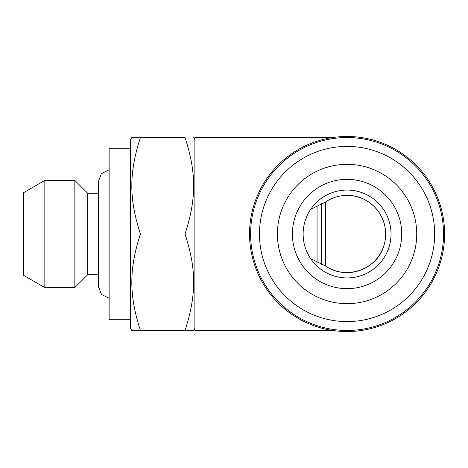 <?xml version="1.0" encoding="UTF-8"?>
<svg xmlns="http://www.w3.org/2000/svg" width="468" height="468" viewBox="0 0 468 468"><rect width="100%" height="100%" fill="white"/><g stroke="black" fill="none" stroke-linecap="round" stroke-linejoin="round"><path stroke-width="0.7" d="M303.129 234A43.939 43.939 0 0 0 369.041 272.054A43.939 43.939 0 0 0 369.041 195.946A43.939 43.939 0 0 0 303.129 234M292.412 234A54.662 54.662 0 0 0 374.4 281.338A54.662 54.662 0 0 0 374.4 186.662A54.662 54.662 0 0 0 292.412 234M277.407 234A69.662 69.662 0 0 0 381.9 294.331A69.662 69.662 0 0 0 381.9 173.669A69.662 69.662 0 0 0 277.407 234M250.614 234A96.461 96.461 0 0 0 395.302 317.538A96.461 96.461 0 0 0 395.302 150.462A96.461 96.461 0 0 0 250.614 234M131.812 137.539L140.429 137.539L131.812 137.539L130.578 139.686L130.578 328.314L131.812 330.461L140.429 330.461L131.812 330.461M140.429 137.539C128.952 172.774 128.952 198.765 140.429 234C128.952 269.235 128.952 295.226 140.429 330.461L185.03 330.461C196.507 295.226 196.507 269.235 185.03 234C196.507 198.765 196.507 172.774 185.03 137.539L140.429 137.539M130.578 319.738L109.138 319.738L109.138 148.262L130.578 148.262M87.703 193.272L74.845 180.414L74.845 287.586L87.703 274.728L87.703 193.272L98.42 193.272M74.845 287.586L44.834 287.586L44.834 180.414L74.845 180.414M44.834 287.586L23.4 275.213L23.4 192.787L44.834 180.414M321.346 264.426L321.346 203.574M317.058 262.449L317.058 205.551M185.03 330.461L193.641 330.461L185.03 330.461M140.429 234L185.03 234M310.676 258.628L325.453 265.959A38.581 38.581 0 0 0 376.032 208.506A38.581 38.581 0 0 0 325.453 202.041L310.676 209.371M325.453 202.041L325.634 201.919C331.935 197.695 339.084 195.53 347.069 195.419C372.247 194.84 391.739 220.72 383.971 245.261C377.974 269.129 346.022 280.665 325.634 266.081L325.453 265.959M332.649 330.461L194.881 330.461L194.881 137.539L332.649 137.539M444.6 234A97.531 97.531 0 0 0 298.303 149.538A97.531 97.531 0 0 0 298.303 318.462A97.531 97.531 0 0 0 444.6 234M325.634 266.081L325.634 201.919M259.471 234A87.604 87.604 0 0 0 390.874 309.863A87.604 87.604 0 0 0 390.874 158.137A87.604 87.604 0 0 0 259.471 234M109.138 298.256L101.503 294.466L98.42 286.515L98.42 181.485L101.369 173.686L109.138 169.744M87.703 274.728L98.42 274.728M194.881 139.686L193.641 137.539M194.881 328.314L193.641 330.461"/></g></svg>
